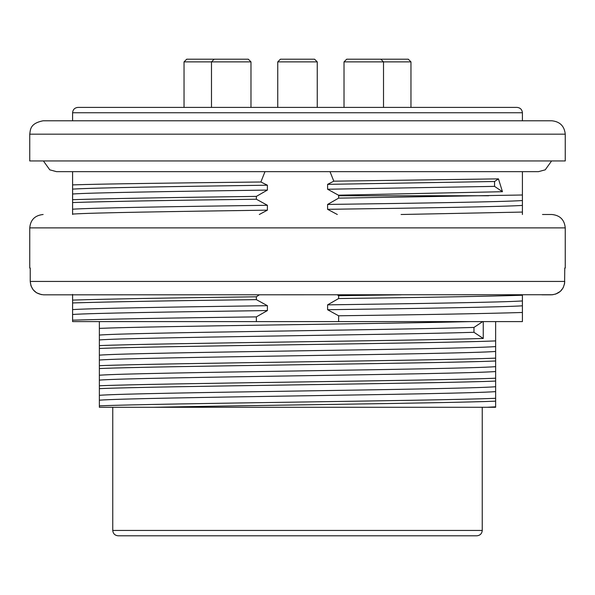 <?xml version="1.0" encoding="UTF-8"?>
<svg xmlns="http://www.w3.org/2000/svg" width="595" height="595" viewBox="0 0 595 595"><rect width="100%" height="100%" fill="white"/><g stroke="black" fill="none" stroke-linecap="round" stroke-linejoin="round"><path stroke-width="0.89" d="M555.641 294.116L560.334 291.379L563.13 287.854L564.588 283.599L564.767 268.048L565.25 268.048L565.25 227.885C564.454 219.756 559.992 215.293 551.863 214.498L542.491 214.498M53.037 294.822L43.643 294.822C35.507 294.034 31.037 289.572 30.233 281.435L564.767 281.435C563.956 289.587 559.486 294.049 551.357 294.822L541.963 294.822M43.643 294.822L552.889 294.733M565.25 227.885L29.75 227.885L29.75 268.048L30.233 268.048L30.233 281.435L30.985 285.853L33.156 289.78L36.511 292.77L41.479 294.644M327.6 189.24L338.451 195.175L502.455 191.709L498.454 178.872L333.81 181.17L327.6 184.368L327.6 189.24L494.549 186.376L494.549 181.505L498.454 178.872M502.455 191.709L494.549 186.376M494.549 181.505L327.6 184.368M72.59 309.601L72.59 314.48C91.518 313.141 173.562 311.892 267.4 310.56L267.4 305.696C173.123 306.975 91.898 308.336 72.59 309.601L72.59 302.944C107.71 301.836 168.973 300.735 256.371 299.635L267.4 305.696M267.4 310.56L256.371 316.882C168.973 317.983 107.71 319.076 72.59 320.17L72.59 314.48M522.41 205.409L522.41 200.537C503.355 201.861 421.312 203.148 327.6 204.449L327.6 209.321C421.305 208.027 503.615 206.688 522.41 205.409L522.41 212.073L401.089 214.498M337.328 214.498L327.6 209.321M327.6 204.449L338.629 198.135L522.41 194.996L522.41 200.537M259.301 294.822L256.371 296.801C168.973 297.902 107.71 298.995 72.59 300.088L72.59 294.399M337.328 294.822L338.629 295.7L401.089 294.822M72.59 209.195L72.59 214.074C91.801 212.727 173.346 211.493 267.4 210.154L267.4 205.29C173.331 206.562 91.816 207.923 72.59 209.195L72.59 202.538C107.71 201.43 168.973 200.329 256.371 199.228L267.4 205.29M72.59 214.498L72.59 214.074M267.4 210.154L259.301 214.498M522.41 305.815L522.41 300.944C503.117 302.267 421.788 303.547 327.6 304.856L327.6 309.727C421.677 308.426 503.177 307.102 522.41 305.815L522.41 312.479C487.29 313.565 426.027 314.673 338.629 315.781L327.6 309.727M327.6 304.856L338.629 298.541C426.027 297.455 487.29 296.355 522.41 295.246L522.41 300.944M72.59 189.113L72.59 193.992C91.898 192.654 173.1 191.412 267.4 190.073L267.4 185.209C173.219 186.488 91.875 187.849 72.59 189.113L72.59 184.889C99.819 183.944 174.67 182.94 260.885 181.996L267.4 185.209M267.4 190.073L256.371 196.395C168.973 197.495 107.71 198.589 72.59 199.682L72.59 193.992M483.252 321.597L483.252 338.481L473.97 332.3L473.97 327.429L482.724 321.597M473.97 327.429C393.474 329.98 130.565 332.531 99.365 335.067L99.365 328.38C154.276 326.082 380.257 323.903 470.362 321.597M483.252 338.481C405.582 340.853 156.931 343.233 99.365 345.606L99.365 339.938C130.476 337.387 393.496 334.851 473.97 332.3M99.365 335.067L99.365 339.938M495.635 407.278L495.635 406.824L487.201 407.278L495.635 407.278M495.635 406.824L495.635 401.156C445.045 403.231 257.219 405.188 153.904 407.278L487.201 407.278M99.365 395.311L99.365 400.182C135.273 397.319 459.92 394.463 495.635 391.614L495.635 386.743C459.846 389.606 134.991 392.462 99.365 395.311L99.365 388.624C160.576 386.088 434.424 383.596 495.635 381.075L495.635 386.743M495.635 391.614L495.635 398.3C434.424 400.837 160.576 403.328 99.365 405.849L99.365 400.182M99.365 375.229L99.365 380.101C135.125 377.237 459.876 374.381 495.635 371.533L495.635 366.661C460.054 369.525 134.939 372.381 99.365 375.229L99.365 368.543C160.576 366.007 434.424 363.515 495.635 360.994L495.635 366.661M495.635 371.533L495.635 378.219C434.692 380.748 160.59 383.247 99.365 385.768L99.365 380.101M99.365 355.148L99.365 360.02C134.931 357.164 460.404 354.293 495.635 351.452L495.635 346.58C459.63 349.443 135.125 352.3 99.365 355.148L99.365 348.462C160.628 345.926 434.402 343.434 495.635 340.913L495.635 346.58M495.635 351.452L495.635 358.138C434.677 360.667 160.59 363.166 99.365 365.687L99.365 360.02M256.371 199.228L256.371 196.395M72.59 199.682L72.59 202.538M488.666 195.755L338.629 195.755L338.629 198.135M99.365 405.849L99.365 407.278L153.904 407.278M99.365 385.768L99.365 388.624M99.365 365.687L99.365 368.543M99.365 345.606L99.365 348.462M99.365 321.597L99.365 328.38M112.752 407.278L112.752 530.442L482.248 530.442L482.248 407.278M482.248 530.442C481.905 533.67 480.12 535.455 476.893 535.798L118.108 535.798C114.88 535.455 113.095 533.67 112.752 530.442M77.945 107.398L517.055 107.398C520.283 107.74 522.068 109.525 522.41 112.752L72.59 112.752C72.932 109.525 74.717 107.74 77.945 107.398M522.41 120.785L522.41 112.752M43.138 120.785L551.863 120.785C559.94 121.633 564.402 126.095 565.25 134.173L29.75 134.173C30.464 129.948 29.757 123.418 43.138 120.785M29.75 134.173L29.75 160.948L565.25 160.948L565.25 134.173M495.635 340.913L495.635 321.597M495.635 360.994L495.635 358.138M495.635 381.075L495.635 378.219M495.635 401.156L495.635 398.3M522.41 214.498L522.41 212.073M338.629 295.7L338.629 298.541M338.629 315.781L338.629 321.597L72.59 321.597L72.59 320.17M522.41 312.479L522.41 321.597L338.629 321.597M256.371 299.635L256.371 296.801M72.59 300.088L72.59 302.944M256.371 321.597L256.371 316.882M260.885 181.996L264.983 171.658M72.59 171.658L72.59 184.889M522.41 194.996L522.41 171.658M330.017 171.658L333.81 181.17M338.451 195.175L338.629 195.755M184.041 61.88L186.718 59.203L248.301 59.203L250.978 61.88L184.041 61.88L184.041 107.398M380.837 59.203L408.282 59.203L410.959 61.88L344.022 61.88L344.022 107.398L344.022 61.88L346.699 59.203L380.837 59.203L383.515 61.88L383.515 107.398M280.431 59.203L277.753 61.88L280.431 59.203L314.569 59.203L317.247 61.88L277.753 61.88L277.753 107.398M29.75 227.885C30.471 219.83 34.934 215.368 43.138 214.498M551.595 160.948L545.221 169.835L538.475 171.658L56.525 171.658L49.779 169.835L43.405 160.948M72.59 120.785L72.59 112.752M214.163 59.203L211.485 61.88L211.485 107.398M250.978 61.88L250.978 107.398L250.978 61.88M317.247 61.88L317.247 107.398L317.247 61.88L314.569 59.203M410.959 61.88L410.959 107.398M346.699 59.203L344.022 61.88"/></g></svg>
